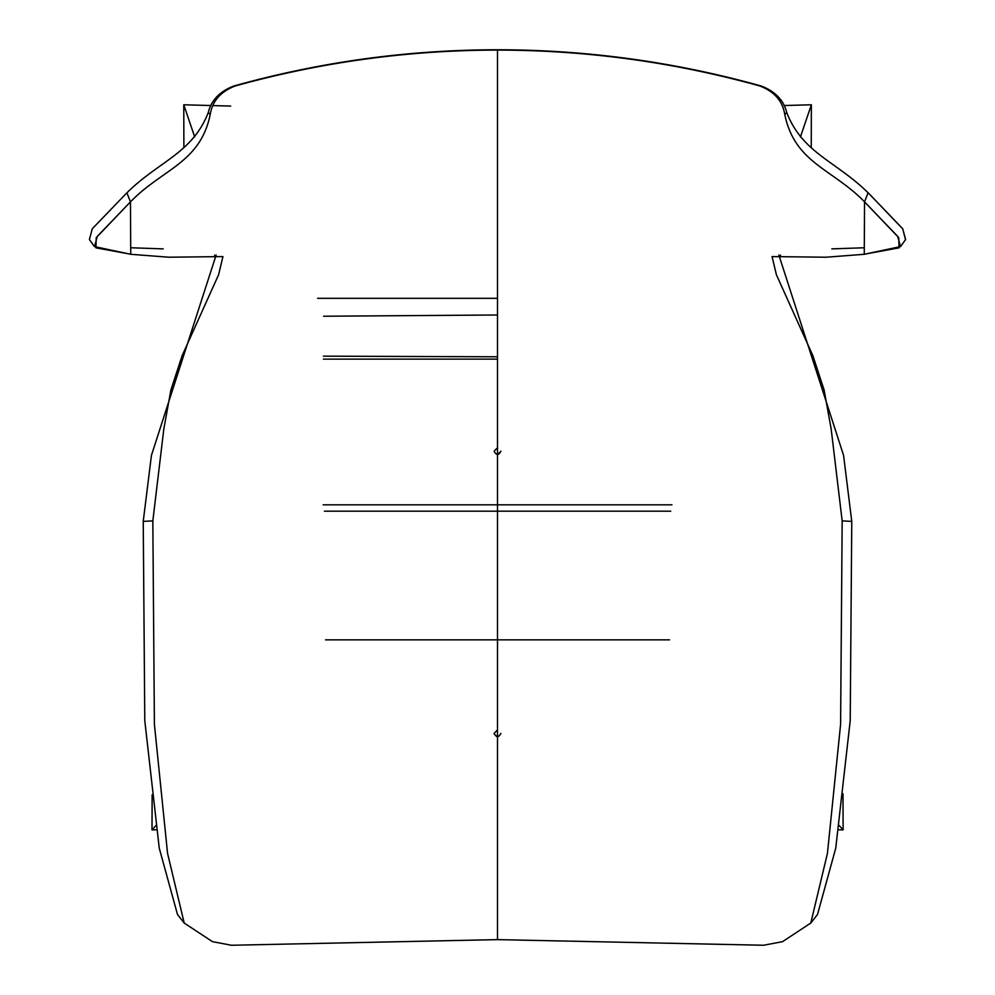 <?xml version="1.0" encoding="UTF-8"?>
<svg xmlns="http://www.w3.org/2000/svg" width="995" height="995" viewBox="0 0 995 995"><rect width="100%" height="100%" fill="white"/><g stroke="black" fill="none" stroke-linecap="round" stroke-linejoin="round"><path stroke-width="1.49" d="M325.552 639.847L669.573 639.847M497.562 356.795L323.387 356.16M323.375 359.133L497.5 359.133M497.5 298.326L317.592 298.326M323.586 316.236L497.562 314.992M670.717 511.194L324.407 511.194M671.961 504.826L323.176 504.826M156.625 829.793L152.011 829.88L152.135 794.831M156.041 825.452L152.011 829.88M780.503 255.093L779.757 257.581M800.415 136.999L811.36 104.786L784.035 105.532M811.261 146.949L811.36 104.786M230.678 106.079L212.918 105.582M210.965 105.532L183.776 104.786L194.684 136.9M215.318 257.382L214.621 255.093M183.776 104.786L183.876 146.825M842.989 793.749L843.126 829.88L838.375 829.78M843.126 829.88L838.984 825.328M500.895 733.377C498.607 737.718 496.343 737.705 494.117 733.34L497.5 729.994M497.5 929.566L497.5 737.195L494.117 733.812M500.883 451.407L497.5 454.765L497.5 730.454M497.5 447.8L494.117 451.17C496.343 455.536 498.594 455.561 500.895 451.208M233.514 86.092C219.547 91.577 211.127 100.42 208.253 112.622L210.231 114.462C212.37 101.005 220.691 91.503 235.181 85.968L233.514 86.092C319.855 61.939 407.851 49.825 497.5 49.75C587.162 49.825 675.157 61.939 761.486 86.092L759.819 85.968C774.309 91.503 782.63 101.005 784.769 114.462L786.746 112.622C783.873 100.42 775.453 91.577 761.486 86.092M235.181 85.968C320.987 62.125 408.435 50.16 497.5 50.086C586.565 50.16 674.013 62.125 759.819 85.968M784.769 114.462C794.669 163.192 833.089 169.175 864.543 201.873L864.257 254.235L899.045 247.854L898.783 237.706L864.543 201.873L897.627 236.288L900.537 246.586L905.612 239.534L902.726 228.763L868.1 192.719L902.776 228.925L905.5 239.695M210.231 114.462C200.331 163.192 161.911 169.175 130.457 201.873L96.216 237.706L95.955 247.854L130.743 254.235L130.457 201.873L97.373 236.288L94.463 246.586L130.793 254.297L168.876 257.22L222.942 256.586L218.614 274.719L182.16 355.588L170.904 389.94L163.839 428.944L152.832 520.882L154.399 724.31L167.558 853.362L184.212 923.049L212.445 941.656L231.425 945.25L497.5 939.628L763.575 945.25L782.555 941.656L810.788 923.049L817.504 914.517L835.75 848.126L850.215 720.703L851.77 521.392L843.561 455.349L778.849 254.994M208.253 112.622C192.421 153.354 158.553 161.389 126.925 192.794L92.274 228.763L89.388 239.534L94.463 246.586M130.706 247.755L163.205 248.887M216.151 254.994L151.439 455.349L143.23 521.392L144.785 720.703L159.25 848.126L177.496 914.517L184.212 923.049M900.537 246.586L864.207 254.297L826.124 257.22L772.058 256.586L776.386 274.719L812.84 355.588L824.096 389.94L831.161 428.944L842.168 520.882L840.601 724.31L827.442 853.362L810.788 923.049M831.795 248.887L864.294 247.755M786.746 112.622C802.579 153.354 836.447 161.389 868.075 192.794L864.543 201.873M497.5 50.086L497.5 939.628M126.925 192.794L130.457 201.873M143.23 521.392L152.832 520.882M851.77 521.392L842.168 520.882"/></g></svg>
